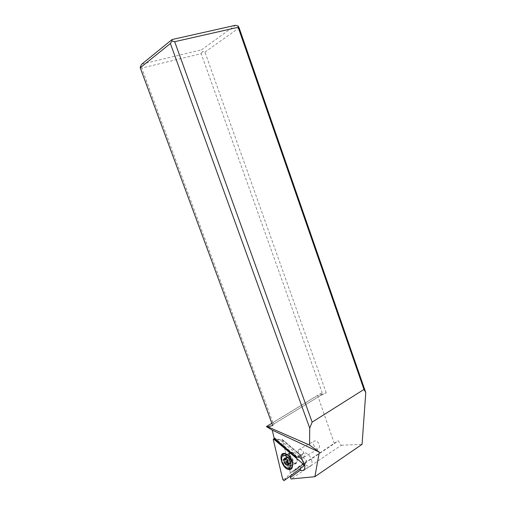 <?xml version="1.0" encoding="UTF-8"?>
<svg xmlns="http://www.w3.org/2000/svg" width="506" height="506" viewBox="0 0 506 506"><rect width="100%" height="100%" fill="white"/><g stroke="black" fill="none" stroke-linecap="round" stroke-linejoin="round"><path stroke-width="0.38" stroke-dasharray="2.53 1.9" d="M273.354 439.866L276.308 438.822L282.69 440.29L290.406 472.895L306.699 460.694L282.69 440.29M304.359 463.92L305.409 463.705L306.699 460.694M291.753 452.143C295.346 452.585 299.002 460.46 296.763 462.984L294.492 463.755C290.861 463.211 287.313 455.406 289.546 452.914L291.753 452.143M284.068 480.637L290.406 472.895L285.922 453.958M311.728 460.441C312.246 462.604 312.094 464.287 311.266 465.476C309.248 468.556 303.423 464.299 302.215 458.948C301.69 456.773 301.848 455.084 302.683 453.888C304.663 450.859 310.494 455.02 311.728 460.441M285.896 453.844L282.544 439.676L301.431 455.716L297.825 456.912M274.138 438.145L274.72 437.937L296.858 456.886L296.548 457.076M296.858 456.886L296.345 457.171M301.431 455.716L301.608 459.29L303.72 463.667L295.466 469.827L295.175 469.328L338.179 440.694L341.253 445.267L291.121 478.973M299.514 456.444L280.122 439.916L275.093 439.518M301.133 455.539L281.943 439.24L280.122 439.916M282.544 439.676L281.943 439.24M271.855 423.275L317.641 395.458L334.358 443.617L290.406 472.895L295.175 469.328M296.782 458.531C294.764 453.559 292.455 451.839 289.868 453.37L289.502 457.386C291.507 462.345 293.815 464.059 296.427 462.528L296.782 458.531M290.204 476.083L293.543 471.636L302.063 465.273L299.603 469.113M302.063 465.273L295.314 470.586L295.466 469.827M303.72 463.667L303.682 464.35M274.929 438.822L274.72 437.937M334.358 443.617L338.179 440.694M290.317 477.582L290.849 477.196M293.543 471.636L295.314 470.586M290.128 475.95L299.47 469.011M300.842 469.897L290.88 477.253M341.253 445.267L362.075 444.331M272.683 425.514L274.284 423.756L320.292 395.717L326.218 392.852L317.641 395.458M320.292 395.717L321.335 395.022L322.132 392.605L272.879 422.529L273.929 423.908L274.284 423.756M272.879 422.529L141.737 68.082L201.186 53.649L322.132 392.605M201.186 53.649L202.552 51.46L201.496 49.841L235.48 25.3M326.218 392.852L204.93 52.118L202.552 51.46M204.93 52.118L239.123 27.855M141.806 64.135L201.496 49.841M141.737 68.082L140.434 66.438M283.354 454.122L282.62 454.786C281.697 456.102 281.538 457.987 282.127 460.435C283.196 464.027 285.03 466.621 287.642 468.208M288.958 468.708L290.899 468.512M292.613 465.412L292.297 462.111C291.222 458.506 289.388 455.912 286.788 454.331M286.693 467.86C284.416 466.134 282.829 463.698 281.924 460.549L281.57 457.962M283.86 459.334L287.534 457.645L287.478 457.007L285.409 458.151M287.3 459.897L289.925 458.436L287.61 456.684L287.478 457.007M288.856 463.768L290.463 462.863L291.273 462.92L290.665 459.644L290.001 458.48L290.552 459.328M290.463 462.863L290.065 463.743L287.446 465.21M288.04 462.225L289.565 464.261L289.71 459.853L287.61 456.684M290.065 463.743L289.565 464.261M287.13 459.91L286.333 458.942L286.023 459.113M286.485 457.892L285.972 458.019L286.333 458.942M313.473 444.559C315.099 448.525 317.009 449.866 319.204 448.582L319.539 445.35C317.907 441.377 315.997 440.03 313.821 441.314L313.473 444.559M298.072 453.085L298.388 449.802L299.862 449.189C301.791 449.644 303.202 451.244 304.1 453.977L304.296 455.292L303.79 457.253C301.627 458.525 299.716 457.139 298.072 453.085M298.262 453.047C297.787 450.599 298.363 449.341 299.995 449.265C301.867 449.707 303.239 451.257 304.106 453.914L304.296 455.185C304.58 459.524 299.274 457.601 298.262 453.047M305.409 463.705L304.606 464.837L305.409 463.705M274.948 438.898L276.308 438.822L274.973 439.018M285.7 478.372L282.778 479.467M286.725 454.299L285.669 455.033C283.449 457.532 287.01 465.381 290.627 465.937L292.892 465.166C295.118 462.648 291.456 454.73 287.87 454.274L286.738 454.299M286.282 454.299C289.957 455.798 292.095 459.012 292.689 463.939C292.557 466.595 291.462 467.772 289.4 467.474C283.967 466.589 280.444 453.749 285.77 454.243L286.282 454.299M292.866 460.719L292.525 464.729C289.919 466.26 287.61 464.527 285.599 459.543L285.953 455.52C288.534 453.99 290.836 455.723 292.866 460.719M292.417 461.168C291.203 457.468 289.324 455.343 286.794 454.78C284.695 454.938 283.974 456.64 284.625 459.897C285.991 465.994 292.974 468.803 292.689 463.041L292.417 461.168M288.363 457.146L285.738 458.6M290.665 459.644L288.04 461.105M291.228 461.82L288.603 463.287M291.07 462.876L288.882 464.103M289.173 463.597L287.604 464.476M273.91 438.961L273.531 438.98M284.834 453.749L285.77 454.243L285.39 454.66L285.669 455.033L289.546 452.914M292.613 465.261L292.689 463.939L292.892 465.166L296.763 462.984M302.683 453.888L297.269 456.905M311.266 465.476L304.1 469.619M273.929 423.908L321.335 395.022M296.427 462.528L292.525 464.729L292.689 463.041L292.645 464.565M289.868 453.37L285.953 455.52L286.794 454.78L284.941 453.755M281.526 458.898L281.564 458.17M285.751 458.626L287.534 457.645M285.099 458.031L287.465 456.728M288.812 464.293L291.361 462.863M287.617 464.464L288.003 464.242M287.37 465.539L289.9 464.122M283.676 459.296L286.054 457.981M298.388 449.802L313.821 441.314M303.79 457.253L319.204 448.582"/><path stroke-width="0.76" d="M274.201 439.138L303.322 464.128L303.771 466.02L284.068 480.637L282.778 479.467L273.354 439.866L273.531 438.98L303.322 464.128L303.771 466.02L284.068 480.637L282.778 479.467L273.354 439.866C273.259 438.98 273.544 438.74 274.201 439.138L274.973 439.018M288.597 469.568C291.114 469.941 292.455 468.505 292.613 465.261C291.88 459.233 289.268 455.305 284.783 453.477L284.17 453.408C277.693 452.819 281.987 468.455 288.597 469.568M297.825 456.912L296.086 457.519L275.093 439.518L274.929 438.822M296.548 457.076L296.086 457.519M172.053 39.538L171.926 40.942L170.383 43.497L140.232 67.791L140.434 66.438L141.806 64.135L172.053 39.538L235.48 25.3L238.098 26.008L238.162 27.299L363.985 389.443L312.139 422.13L309.735 428.108L309.508 445.071L319.324 452.124L314.877 476.696L291.121 478.973L290.317 477.582L300.33 470.194C301.949 470.928 303.208 470.738 304.1 469.619C304.916 468.429 305.067 466.741 304.542 464.559C302.474 459.005 299.742 456.545 296.345 457.171L274.138 438.145L272.234 430.125L266.403 426.59L271.855 423.275M300.33 470.194L300.842 469.897L299.603 469.113M319.324 452.124L272.234 430.125M290.849 477.196L290.204 476.083M314.877 476.696L362.075 444.331L365.768 392.529L363.985 389.443M266.403 426.59L267.782 426.786L309.508 445.071M170.383 43.497L309.735 428.108M140.232 67.791L272.683 425.514L267.782 426.786M238.098 26.008L239.123 27.855L365.768 392.529M171.926 40.942L174.678 41.701L312.139 422.13M174.678 41.701L238.162 27.299M287.642 468.208L288.958 468.708M290.899 468.512L291.817 467.727L292.613 465.412M286.788 454.331L284.941 453.755L283.354 454.122M281.564 458.17L282.418 454.9C284.53 451.675 290.722 456.292 292.089 462.225C292.677 464.666 292.519 466.538 291.614 467.841L289.318 468.898L286.693 467.86M290.533 462.56C291.254 466.19 290.469 468.094 288.167 468.284C285.308 467.664 283.196 465.273 281.829 461.118L281.526 458.898C281.241 452.636 288.958 455.666 290.533 462.56M285.738 458.6L284.929 458.126L284.682 459.22L283.505 459.385L283.461 459.897L284.29 461.523L284.264 463.009L287.37 465.539L287.617 464.464L288.812 464.293L288.856 463.781L288.022 462.142L288.047 460.65L285.738 458.6M285.409 458.151L284.853 458.461M287.13 459.91L286.731 461.636L288.04 462.225M304.606 464.837L303.929 465.798L304.606 464.837M303.322 464.128L304.359 463.92M288.882 464.103L288.452 464.344M287.604 464.476L286.56 465.065M287.617 462.301L285.005 463.762M286.889 461.105L284.271 462.56M286.023 459.113L283.714 460.39M274.948 438.898L273.91 438.961M284.834 453.749L284.17 453.408M297.269 456.905L296.383 457.399M288.167 468.284L289.318 468.898M284.682 459.22L285.751 458.626M288.003 464.242L288.856 463.768"/></g></svg>
